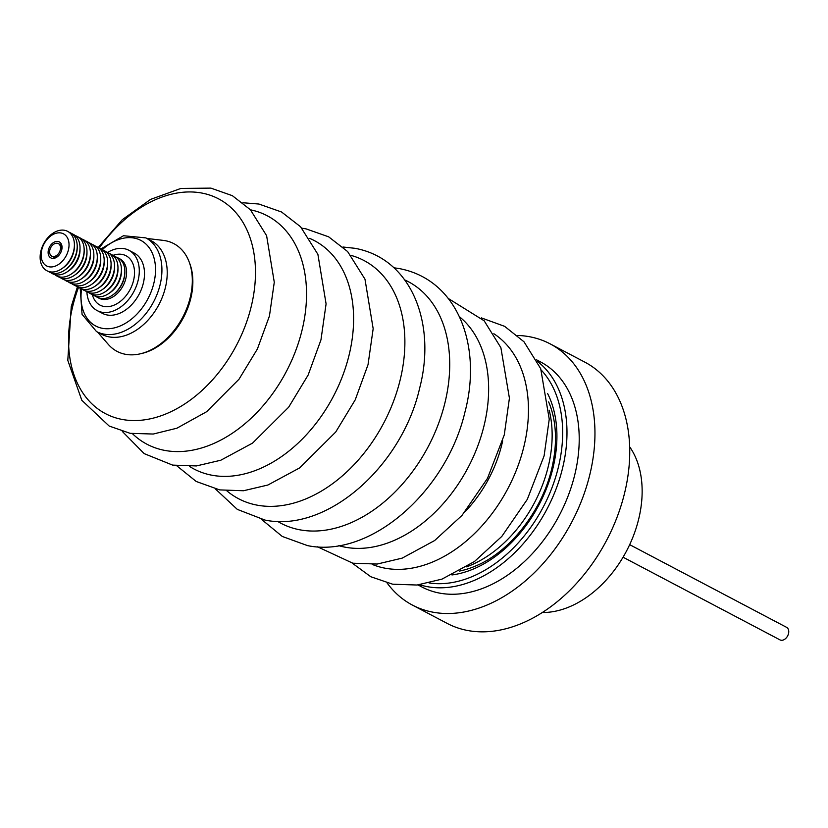 <?xml version="1.0" encoding="UTF-8"?>
<svg xmlns="http://www.w3.org/2000/svg" width="828" height="828" viewBox="0 0 828 828"><rect width="100%" height="100%" fill="white"/><g stroke="black" fill="none" stroke-linecap="round" stroke-linejoin="round"><path stroke-width="1.24" d="M623.07 557.203L779.997 639.889A7.09 4.906 -62.2 0 0 784.333 639.506A7.09 4.906 -62.2 0 0 788.608 633.141A7.09 4.906 -62.2 0 0 786.6 627.345L629.673 544.658M387.1 582.974A147.653 102.289 -62.2 0 0 412.427 605.092L447.213 623.422A147.653 102.289 -62.2 0 0 625.947 487.071A147.653 102.289 -62.2 0 0 584.879 362.167L550.092 343.837A147.653 102.289 -62.2 0 0 517.531 335.454M412.427 605.092A147.653 102.289 -62.2 0 0 591.161 468.741A147.653 102.289 -62.2 0 0 550.092 343.837M459.54 571.061A109.803 76.072 -62.2 0 0 476.369 565.679C511.249 551.169 544.141 507.906 552.669 464.425C556.043 448.083 556.395 432.899 553.735 418.864A109.803 76.072 -62.2 0 0 548.654 401.932M417.995 584.92L421.959 587.011A127.212 88.12 -62.2 0 0 575.946 469.538A127.212 88.12 -62.2 0 0 540.56 361.929L536.596 359.838M372.289 564.427A130.658 90.511 -62.2 0 0 385.382 568.246A130.658 90.511 -62.2 0 0 512.242 479.774A130.658 90.511 -62.2 0 0 493.85 333.725M465.626 511.155A106.025 73.444 -62.2 0 0 502.679 440.827M338.755 545.652A130.658 90.511 -62.2 0 0 345.555 547.267A130.658 90.511 -62.2 0 0 470.356 463.111A130.658 90.511 -62.2 0 0 459.405 316.679M277.577 521.371A136.558 94.599 -62.2 0 0 300.191 529.879A136.558 94.599 -62.2 0 0 435.683 430.819A136.558 94.599 -62.2 0 0 404.799 279.947M226.903 490.88A134.602 93.243 -62.2 0 0 257.487 505.215A134.602 93.243 -62.2 0 0 393.724 400.793A134.602 93.243 -62.2 0 0 350.989 255.376M189.477 466.381A129.096 89.424 -62.2 0 0 212.247 475.282A129.096 89.424 -62.2 0 0 340.774 380.559A129.096 89.424 -62.2 0 0 309.631 238.371M132.48 433.706A129.096 89.424 -62.2 0 0 165.176 450.484A129.096 89.424 -62.2 0 0 296.921 347.356A129.096 89.424 -62.2 0 0 250.449 209.815M145.842 237.895A52.93 36.67 -62.2 0 1 159.038 288.641A52.93 36.67 -62.2 0 1 96.493 331.552L101.792 334.336A52.93 36.67 -62.2 0 0 164.337 291.435A52.93 36.67 -62.2 0 0 151.141 240.689L145.842 237.895L123.486 235.732L100.964 248.917M97.549 332.1L108.396 344.5A60.889 42.187 -62.2 0 0 152 349.375A60.889 42.187 -62.2 0 0 188.991 302.013A60.889 42.187 -62.2 0 0 163.261 240.389L146.898 238.454M128.94 250.304L134.157 253.047A34.072 23.608 117.8 0 1 142.551 286.022A34.072 23.608 117.8 0 1 102.382 313.336L97.166 310.593A34.072 23.608 -62.2 0 0 137.334 283.279A34.072 23.608 -62.2 0 0 128.94 250.304A34.072 23.608 -62.2 0 0 107.619 252.426M86.868 291.808A34.072 23.608 -62.2 0 0 97.166 310.593M98.232 297.749A22.263 15.421 -62.2 0 0 99.081 298.246A22.263 15.421 -62.2 0 0 125.318 280.402A22.263 15.421 -62.2 0 0 119.832 258.853A22.263 15.421 -62.2 0 0 118.942 258.439M95.706 296.269A22.263 15.421 -62.2 0 0 112.318 295.275L113.074 294.747A20.917 14.49 -62.2 0 0 123.662 279.926A20.917 14.49 -62.2 0 0 124.862 272.381L124.862 271.46A22.263 15.421 -62.2 0 0 116.293 257.197M112.318 295.275A22.263 15.421 -62.2 0 0 123.589 279.491A22.263 15.421 -62.2 0 0 124.862 271.46M92.26 294.447A22.263 15.421 -62.2 0 0 108.872 293.454L110.362 292.429A19.613 13.579 -62.2 0 0 120.288 278.529A19.613 13.579 -62.2 0 0 121.416 271.449L121.416 269.638A22.263 15.421 -62.2 0 0 112.846 255.376M108.872 293.454A22.263 15.421 -62.2 0 0 120.143 277.67A22.263 15.421 -62.2 0 0 121.416 269.638M88.813 292.636A22.263 15.421 -62.2 0 0 105.425 291.642L106.915 290.618A19.613 13.579 -62.2 0 0 116.852 276.718A19.613 13.579 -62.2 0 0 117.969 269.638L117.969 267.827A22.263 15.421 -62.2 0 0 109.399 253.565M105.425 291.642A22.263 15.421 -62.2 0 0 116.696 275.859A22.263 15.421 -62.2 0 0 117.969 267.827M85.367 290.825A22.263 15.421 -62.2 0 0 101.979 289.821L103.479 288.796A19.613 13.579 -62.2 0 0 113.405 274.896A19.613 13.579 -62.2 0 0 114.523 267.827L114.533 266.016A22.263 15.421 -62.2 0 0 105.963 251.743M101.979 289.821A22.263 15.421 -62.2 0 0 113.25 274.047A22.263 15.421 -62.2 0 0 114.533 266.016M81.931 289.003A22.263 15.421 -62.2 0 0 98.532 288.009L100.033 286.985A19.613 13.579 -62.2 0 0 109.958 273.085A19.613 13.579 -62.2 0 0 111.087 266.005L111.087 264.194A22.263 15.421 -62.2 0 0 102.517 249.932M98.532 288.009A22.263 15.421 -62.2 0 0 109.803 272.226A22.263 15.421 -62.2 0 0 111.087 264.194M78.484 287.192A22.263 15.421 -62.2 0 0 95.096 286.198L96.586 285.174A19.613 13.579 -62.2 0 0 106.512 271.263A19.613 13.579 -62.2 0 0 107.64 264.194L107.64 262.383A22.263 15.421 -62.2 0 0 99.07 248.121M95.096 286.198A22.263 15.421 -62.2 0 0 106.367 270.414A22.263 15.421 -62.2 0 0 107.64 262.383M75.037 285.381A22.263 15.421 -62.2 0 0 91.649 284.377L93.14 283.352A19.613 13.579 -62.2 0 0 103.065 269.452A19.613 13.579 -62.2 0 0 104.193 262.383L104.193 260.572A22.263 15.421 -62.2 0 0 95.624 246.299M91.649 284.377A22.263 15.421 -62.2 0 0 102.92 268.593A22.263 15.421 -62.2 0 0 104.193 260.572M71.591 283.559A22.263 15.421 -62.2 0 0 88.203 282.565L89.693 281.541A19.613 13.579 -62.2 0 0 99.619 267.641A19.613 13.579 -62.2 0 0 100.747 260.561L100.747 258.75A22.263 15.421 -62.2 0 0 92.177 244.488M88.203 282.565A22.263 15.421 -62.2 0 0 99.474 266.782A22.263 15.421 -62.2 0 0 100.747 258.75M68.144 281.748A22.263 15.421 -62.2 0 0 84.756 280.754L86.247 279.729A19.613 13.579 -62.2 0 0 96.183 265.819A19.613 13.579 -62.2 0 0 97.3 258.75L97.311 256.939A22.263 15.421 -62.2 0 0 88.741 242.676M84.756 280.754A22.263 15.421 -62.2 0 0 96.027 264.97A22.263 15.421 -62.2 0 0 97.311 256.939M64.698 279.936A22.263 15.421 -62.2 0 0 81.31 278.933L82.81 277.908A19.613 13.579 -62.2 0 0 92.736 264.008A19.613 13.579 -62.2 0 0 93.864 256.928L93.864 255.117A22.263 15.421 -62.2 0 0 85.294 240.855M81.31 278.933A22.263 15.421 -62.2 0 0 92.581 263.149A22.263 15.421 -62.2 0 0 93.864 255.117M61.262 278.115A22.263 15.421 -62.2 0 0 77.873 277.121L79.364 276.097A19.613 13.579 -62.2 0 0 89.289 262.197A19.613 13.579 -62.2 0 0 90.418 255.117L90.418 253.306A22.263 15.421 -62.2 0 0 81.848 239.044M77.873 277.121A22.263 15.421 -62.2 0 0 89.134 261.337A22.263 15.421 -62.2 0 0 90.418 253.306M58.105 276.521A22.263 15.421 -62.2 0 0 74.427 275.31L75.917 274.275A19.613 13.579 -62.2 0 0 85.843 260.375A19.613 13.579 -62.2 0 0 86.971 253.306L86.971 251.495A22.263 15.421 -62.2 0 0 78.753 237.346M74.427 275.31A22.263 15.421 -62.2 0 0 85.698 259.526A22.263 15.421 -62.2 0 0 86.971 251.495M54.689 274.565A22.263 15.421 -62.2 0 0 71.612 273.83L72.833 272.992A20.1 13.921 -62.2 0 0 83.007 258.74A20.1 13.921 -62.2 0 0 84.166 251.484L84.166 250.015A22.263 15.421 -62.2 0 0 75.213 235.638M71.612 273.83A22.263 15.421 -62.2 0 0 82.883 258.046A22.263 15.421 -62.2 0 0 84.166 250.015M51.15 272.857A22.263 15.421 -62.2 0 0 67.472 271.646L69.273 270.404A19.075 13.207 -62.2 0 0 78.929 256.887A19.075 13.207 -62.2 0 0 80.016 250.004L80.026 247.831A22.263 15.421 -62.2 0 0 71.798 233.682M67.472 271.646A22.263 15.421 -62.2 0 0 78.743 255.862A22.263 15.421 -62.2 0 0 80.026 247.831M48.345 271.377A22.263 15.421 -62.2 0 0 64.667 270.166L65.888 269.328A20.1 13.921 -62.2 0 0 76.062 255.076A20.1 13.921 -62.2 0 0 77.211 247.831L77.211 246.351A22.263 15.421 -62.2 0 0 68.993 232.202M64.667 270.166A22.263 15.421 -62.2 0 0 75.938 254.382A22.263 15.421 -62.2 0 0 77.211 246.351M61.862 268.686L63.073 267.848A20.1 13.921 -62.2 0 0 73.247 253.596A20.1 13.921 -62.2 0 0 74.406 246.351L74.406 244.871A22.263 15.421 -62.2 0 0 60.579 230.205A22.263 15.421 -62.2 0 0 41.4 249.197A22.263 15.421 -62.2 0 0 44.453 268.986A22.263 15.421 -62.2 0 0 61.862 268.686A22.263 15.421 -62.2 0 0 73.123 252.902A22.263 15.421 -62.2 0 0 74.406 244.871M42.156 248.39A18.133 12.565 -62.2 0 0 49.794 266.906A18.133 12.565 -62.2 0 0 67.999 251.401A18.133 12.565 -62.2 0 0 60.372 232.885A18.133 12.565 -62.2 0 0 42.156 248.39M61.52 250.646A9.046 6.262 -62.2 0 0 61.572 250.48A9.046 6.262 -62.2 0 0 57.649 241.414A9.046 6.262 -62.2 0 0 48.635 249.145A9.046 6.262 -62.2 0 0 50.808 257.87A9.046 6.262 -62.2 0 0 59.233 254.931A9.046 6.262 -62.2 0 0 61.52 250.646M61.489 250.76A7.09 4.906 -62.2 0 0 59.626 244.281L58.384 243.629A7.09 4.906 -62.2 0 0 54.037 244.022A7.09 4.906 -62.2 0 0 49.763 250.377A7.09 4.906 -62.2 0 0 51.771 256.173A7.09 4.906 -62.2 0 0 56.118 255.78A7.09 4.906 -62.2 0 0 60.392 249.425A7.09 4.906 -62.2 0 0 58.384 243.629M51.771 256.173L53.023 256.825A7.09 4.906 -62.2 0 0 57.37 256.442A7.09 4.906 -62.2 0 0 59.409 254.693M466.64 566.849A111.904 77.522 -62.2 0 0 549.192 410.181M141.205 353.597A59.606 41.296 -62.2 0 0 189.302 262.31M542.371 612.503A99.36 68.828 -62.2 0 0 626.527 551.013A99.36 68.828 -62.2 0 0 629.663 446.83M451.964 574.953A114.192 79.105 -62.2 0 0 553.984 463.576A114.192 79.105 -62.2 0 0 547.577 393.486M429.142 582.974A123.776 85.75 -62.2 0 0 559.48 462.334A123.776 85.75 -62.2 0 0 541.295 370.126M419.63 584.713A127.212 88.12 -62.2 0 0 563.713 463.09A127.212 88.12 -62.2 0 0 537.351 361.298M78.567 287.264A121.374 84.083 -62.2 0 0 122.575 419.517A121.374 84.083 -62.2 0 0 246.744 321.678A121.374 84.083 -62.2 0 0 201.463 192.986A121.374 84.083 -62.2 0 0 99.174 248.152M81.579 288.889A48.386 33.513 -62.2 0 0 108.085 328.747A48.386 33.513 -62.2 0 0 152.88 286.778A48.386 33.513 -62.2 0 0 143.73 242.2A48.386 33.513 -62.2 0 0 102.227 249.714M92.312 294.499A27.893 19.323 -62.2 0 0 111.718 305.977A27.893 19.323 -62.2 0 0 132.925 282.762A27.893 19.323 -62.2 0 0 112.918 255.397M481.389 317.9L504.625 326.335L524 341.788L540.715 368.688L549.243 419.165L544.11 455.845L527.312 499.356L501.82 536.399L474.454 561.529L442.007 579.114L417.033 585.023L392.638 584.195L370.789 576.733L352.19 563.092M448.372 298.525L484.173 320.809L500.888 347.698L509.417 398.175L504.283 434.866L487.485 478.367L461.993 515.409L434.628 540.549L402.18 558.134L377.206 564.044L352.811 563.206L317.538 546.811M394.024 267.796L399.313 268.593C458.484 279.792 482.393 346.911 464.87 412.396C446.416 491.19 370.406 558.765 307.478 545.6L282.265 536.451L261.472 519.353M342.999 247.013L354.922 248.307C411.682 258.595 436.491 323.748 419.692 387.97C402.16 465.791 327.132 533.087 264.919 520.056L237.315 509.386L215.477 489.017M301.889 228.207L305.987 228.849L328.644 236.818L347.636 251.567L364.972 279.171L373.169 328.706L368.036 364.651L355.243 399.81L335.723 432.019L299.674 467.892L267.858 485.032L243.504 490.745L219.71 489.907L196.205 481.472L176.726 465.74M242.883 202.746L258.916 204.04L281.572 212.009L300.564 226.758L317.9 254.362L326.087 303.907L320.964 339.853L308.161 375.001L288.641 407.221L252.602 443.084L220.786 460.233L196.422 465.936L172.628 465.108L144.175 453.62L122.358 431.471M98.159 247.479L122.316 219.679L150.561 199.403L180.846 188.442L210.871 188.111L232.368 195.687L250.377 209.732L266.606 235.669L274.275 282.244L269.452 315.954L257.394 348.992L239.002 379.234L206.648 411.702L176.881 428.221L153.252 434.038L130.12 433.323L109.182 426.047L81.817 400.297L67.792 360.346L71.239 306.66L77.439 286.809M96.493 331.552L82.065 314.329L80.212 288.299"/></g></svg>
